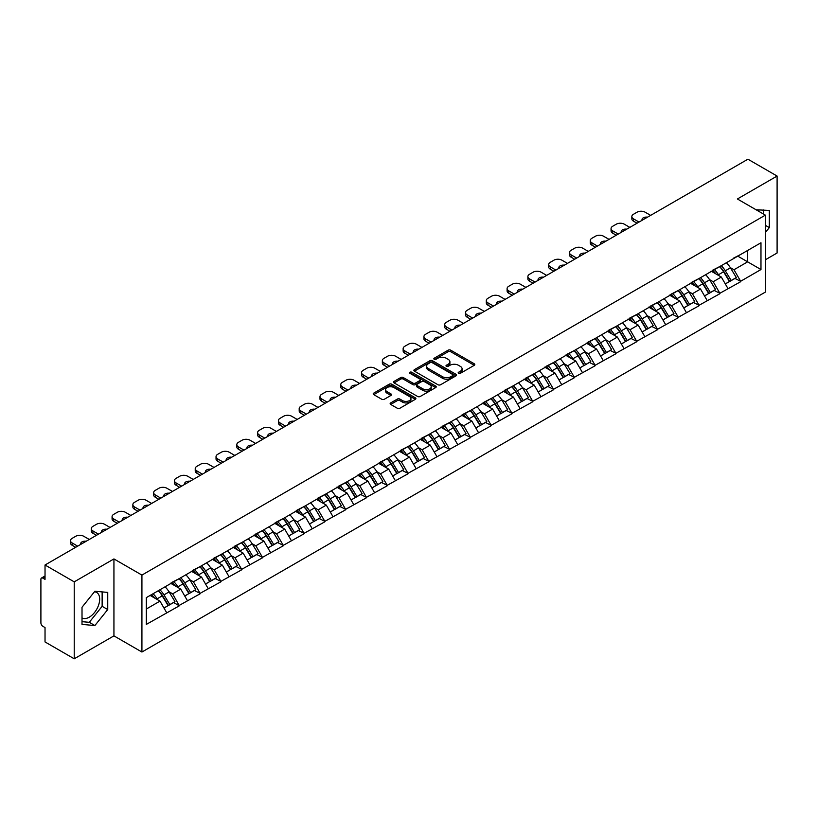 <?xml version="1.0" encoding="UTF-8"?>
<svg xmlns="http://www.w3.org/2000/svg" width="818" height="818" viewBox="0 0 818 818"><rect width="100%" height="100%" fill="white"/><g stroke="black" fill="none" stroke-linecap="round" stroke-linejoin="round"><path stroke-width="1.23" d="M458.55 373.315A1.299 0.746 0 0 0 460.381 373.315L474.276 365.298A1.851 1.063 0 0 0 474.818 364.542A1.851 1.063 0 0 0 474.276 363.785L450.728 350.186A1.851 1.063 0 0 0 448.121 350.186L434.215 358.212A1.299 0.746 0 0 0 433.837 358.744A1.299 0.746 0 0 0 434.215 359.276A1.299 0.746 0 0 0 436.045 359.276L437.845 358.233A5.92 3.415 0 0 1 446.219 358.233L448.182 359.368A5.92 3.415 0 0 1 449.91 361.781A5.92 3.415 0 0 1 448.182 364.204L446.383 365.237A1.299 0.746 0 0 0 446.004 365.769A1.299 0.746 0 0 0 446.383 366.3A1.299 0.746 0 0 0 448.213 366.3L450.012 365.257A5.92 3.415 0 0 1 458.387 365.257L460.35 366.392A5.92 3.415 0 0 1 462.078 368.806A5.92 3.415 0 0 1 460.35 371.219L458.55 372.262A1.299 0.746 0 0 0 458.172 372.793A1.299 0.746 0 0 0 458.55 373.315L458.55 372.262M82.015 617.948A14.704 8.487 120 0 0 89.274 617.171A14.704 8.487 120 0 0 98.886 604.216A14.704 8.487 120 0 0 96.626 592.436A14.704 8.487 120 0 0 94.459 591.772M756.19 209.837A14.704 8.487 -60 0 1 758.194 210.482A14.704 8.487 -60 0 1 759.758 211.903M390.687 402.906A1.851 1.063 0 0 0 390.145 403.663A1.851 1.063 0 0 0 390.687 404.419L397.292 408.233A1.851 1.063 0 0 0 399.91 408.233L415.35 399.317A1.851 1.063 0 0 0 415.892 398.56A1.851 1.063 0 0 0 415.35 397.814L391.802 384.215A1.851 1.063 0 0 0 389.184 384.215L373.744 393.131A1.851 1.063 0 0 0 373.202 393.877A1.851 1.063 0 0 0 373.744 394.634L381.73 399.245A1.851 1.063 0 0 0 384.348 399.245L390.953 395.431A1.851 1.063 0 0 0 391.495 394.675A1.851 1.063 0 0 0 390.953 393.918L386.996 391.638A4.949 2.853 0 0 1 385.544 389.613A4.949 2.853 0 0 1 388.601 386.975A4.949 2.853 0 0 1 393.99 387.599L409.491 396.546A4.949 2.853 0 0 1 410.943 398.56A4.949 2.853 0 0 1 407.885 401.209A4.949 2.853 0 0 1 402.497 400.585L399.91 399.092A1.851 1.063 0 0 0 397.292 399.092L390.687 402.906L390.687 404.419M113.937 558.929L74.223 581.854L45.031 565.003L747.918 159.203L777.1 176.054L737.386 198.978L765.372 215.134L141.923 575.085L113.937 558.929L113.937 635.872L141.923 652.028L141.923 575.085M437.978 384.746A1.851 1.063 0 0 0 440.595 384.746L456.035 375.83A1.851 1.063 0 0 0 456.577 375.073A1.851 1.063 0 0 0 456.035 374.317L432.487 360.728A1.851 1.063 0 0 0 429.869 360.728L414.429 369.634A1.851 1.063 0 0 0 413.888 370.39A1.851 1.063 0 0 0 414.429 371.147L437.978 384.746M410.431 373.601A1.299 0.746 0 0 1 411.751 373.785L435.667 387.589L420.248 396.485A1.851 1.063 0 0 1 417.64 396.485L394.092 382.896L394.092 381.382A1.851 1.063 0 0 0 393.55 382.139A1.851 1.063 0 0 0 394.092 382.896M394.092 381.382L400.697 377.568A1.851 1.063 0 0 1 403.315 377.568L412.865 383.08A1.851 1.063 0 0 0 415.472 383.08L419.859 380.554A1.851 1.063 0 0 0 420.401 379.797A1.851 1.063 0 0 0 419.859 379.041L409.92 373.305A1.299 0.746 0 0 1 409.542 372.773A1.299 0.746 0 0 1 410.339 372.078A1.299 0.746 0 0 1 411.751 372.241L435.687 386.065A1.851 1.063 0 0 1 436.229 386.822A1.851 1.063 0 0 1 435.687 387.579L435.687 386.065M141.923 652.028L765.372 292.087L765.372 215.134M158.273 590.729A12.628 7.29 -120 0 1 162.598 595.78L168.477 605.504L173.61 602.539L179.306 605.821L172.639 593.817L168.948 591.69M179.306 605.821L146.32 624.41L146.32 597.631L760.975 242.762L760.975 269.541L740.648 281.269L733.981 269.736L730.29 267.598M719.615 266.637A12.628 7.29 -120 0 1 723.94 271.688L729.83 281.412L734.953 278.447L740.648 281.269M740.648 281.729L719.86 293.273L713.194 281.729L709.503 279.603M698.828 278.641A12.628 7.29 -120 0 1 703.153 283.693L709.032 293.417L714.165 290.451L719.86 293.273M719.86 293.734L699.073 305.278L692.406 293.734L688.715 291.607M678.04 290.646A12.628 7.29 -120 0 1 682.355 295.697L688.245 305.421L693.378 302.456L699.073 305.278M699.073 305.738L678.275 317.282L671.619 305.738L667.928 303.611M657.243 302.65A12.628 7.29 -120 0 1 661.568 307.701L667.457 317.415L672.59 314.46L678.275 317.282M678.275 317.742L657.488 329.286L650.821 317.742L647.13 315.615M636.455 314.654A12.628 7.29 -120 0 1 640.78 319.705L646.66 329.419L651.793 326.464L657.488 329.286M657.488 329.746L636.701 341.29L630.034 329.746L626.343 327.619M615.668 326.658A12.628 7.29 -120 0 1 619.993 331.709L625.872 341.423L631.005 338.468L636.701 341.29M636.701 341.75L615.903 353.294L609.246 341.75L605.555 339.623M594.87 338.662A12.628 7.29 -120 0 1 599.195 343.713L605.085 353.427L610.218 350.472L615.903 353.294M615.903 353.754L595.115 365.298L588.449 353.754L584.758 351.628M574.083 350.666A12.628 7.29 -120 0 1 578.408 355.718L584.287 365.431L589.42 362.466L595.115 365.298M595.115 365.758L574.328 377.303L567.661 365.758L563.97 363.621M553.295 362.66A12.628 7.29 -120 0 1 557.62 367.722L563.5 377.435L568.633 374.47L574.328 377.303M574.328 377.763L553.53 389.307L546.874 377.763L543.183 375.626M532.498 374.664A12.628 7.29 -120 0 1 536.823 379.726L542.712 389.44L547.845 386.474L553.53 389.307M553.53 389.767L532.743 401.311L526.076 389.767L522.385 387.63M511.71 386.669A12.628 7.29 -120 0 1 516.035 391.73L521.925 401.444L527.048 398.478L532.743 401.311M532.743 401.771L511.956 413.305L505.289 401.771L501.598 399.634M490.923 398.673A12.628 7.29 -120 0 1 495.248 403.734L501.127 413.448L506.26 410.483L511.956 413.305M511.956 413.775L491.158 425.309L484.501 413.775L480.81 411.638M470.135 410.677A12.628 7.29 -120 0 1 474.45 415.728L480.34 425.452L485.473 422.487L491.158 425.309M491.158 425.769L470.37 437.313L463.704 425.769L460.013 423.642M449.338 422.681A12.628 7.29 -120 0 1 453.663 427.732L459.552 437.456L464.675 434.491L470.37 437.313M470.37 437.773L449.583 449.317L442.916 437.773L439.225 435.646M428.55 434.685A12.628 7.29 -120 0 1 432.875 439.736L438.755 449.46L443.888 446.495L449.583 449.317M449.583 449.777L428.796 461.321L422.129 449.777L418.438 447.651M407.763 446.689A12.628 7.29 -120 0 1 412.078 451.74L417.967 461.464L423.1 458.499L428.796 461.321M428.796 461.781L407.998 473.325L401.341 461.781L397.64 459.655M386.965 458.694A12.628 7.29 -120 0 1 391.29 463.745L397.18 473.458L402.313 470.503L407.998 473.325M407.998 473.786L387.211 485.33L380.544 473.786L376.853 471.659M366.178 470.698A12.628 7.29 -120 0 1 370.503 475.749L376.382 485.463L381.515 482.508L387.211 485.33M387.211 485.79L366.423 497.334L359.756 485.79L356.065 483.663M345.39 482.702A12.628 7.29 -120 0 1 349.705 487.753L355.595 497.467L360.728 494.512L366.423 497.334M366.423 497.794L345.625 509.338L338.969 497.794L335.278 495.667M324.593 494.706A12.628 7.29 -120 0 1 328.918 499.757L334.807 509.471L339.94 506.516L345.625 509.338M345.625 509.798L324.838 521.342L318.171 509.798L314.48 507.661M303.805 506.7A12.628 7.29 -120 0 1 308.13 511.761L314.01 521.475L319.143 518.51L324.838 521.342M324.838 521.802L304.051 533.346L297.384 521.802L293.693 519.665M283.018 518.704A12.628 7.29 -120 0 1 287.343 523.765L293.222 533.479L298.355 530.514L304.051 533.346M304.051 533.806L283.253 545.35L276.596 533.806L272.905 531.669M262.22 530.708A12.628 7.29 -120 0 1 266.545 535.77L272.435 545.483L277.568 542.518L283.253 545.35M283.253 545.81L262.466 557.344L255.799 545.81L252.108 543.673M241.433 542.712A12.628 7.29 -120 0 1 245.758 547.774L251.647 557.487L256.77 554.522L262.466 557.344M262.466 557.815L241.678 569.348L235.011 557.815L231.32 555.678M220.645 554.716A12.628 7.29 -120 0 1 224.97 559.768L230.85 569.492L235.983 566.526L241.678 569.348M241.678 569.819L220.88 581.353L214.224 569.819L210.533 567.682M199.858 566.721A12.628 7.29 -120 0 1 204.173 571.772L210.062 581.496L215.195 578.53L220.88 581.353M220.88 581.813L200.093 593.357L193.426 581.813L189.735 579.686M179.06 578.725A12.628 7.29 -120 0 1 183.385 583.776L189.275 593.5L194.398 590.535L200.093 593.357M200.093 593.817L179.306 605.361M172.24 582.201L179.306 578.582M172.639 593.817L180.768 589.124L170.512 583.203M187.434 600.668L180.768 589.124M193.028 570.197L200.093 566.577M193.426 581.813L201.565 577.119L191.3 571.199M208.222 588.663L201.565 577.119M213.825 558.193L220.88 554.584M214.224 569.819L222.353 565.115L212.087 559.195M229.02 576.659L222.353 565.115M234.613 546.189L241.678 542.579M235.011 557.815L243.14 553.121L232.885 547.191M249.807 564.655L243.14 553.121M255.4 534.185L262.466 530.575M255.799 545.81L263.928 541.117L253.672 535.187M270.594 552.651L263.928 541.117M276.198 522.181L283.253 518.571M276.596 533.806L284.725 529.113L274.459 523.183M291.382 540.657L284.725 529.113M296.985 510.187L304.051 506.567M297.384 521.802L305.513 517.109L295.247 511.178M312.179 528.653L305.513 517.109M317.773 498.182L324.838 494.563M318.171 509.798L326.3 505.105L316.045 499.174M332.967 516.649L326.3 505.105M338.57 486.178L345.625 482.559M338.969 497.794L347.098 493.101L336.832 487.18M353.754 504.645L347.098 493.101M359.358 474.174L366.423 470.554M359.756 485.79L367.885 481.096L357.619 475.176M374.552 492.64L367.885 481.096M380.145 462.17L387.211 458.55M380.544 473.786L388.673 469.092L378.417 463.172M395.339 480.636L388.673 469.092M400.932 450.166L407.998 446.546M401.341 461.781L409.47 457.088L399.204 451.168M416.127 468.632L409.47 457.088M421.73 438.162L428.796 434.542M422.129 449.777L430.258 445.084L419.992 439.164M436.924 456.628L430.258 445.084M442.518 426.158L449.583 422.538M442.916 437.773L451.045 433.08L440.79 427.16M457.712 444.624L451.045 433.08M463.305 414.153L470.37 410.534M463.704 425.769L471.843 421.076L461.577 415.155M478.499 432.62L471.843 421.076M484.103 402.149L491.158 398.54M484.501 413.775L492.63 409.082L482.364 403.151M499.297 420.616L492.63 409.082M504.89 390.145L511.956 386.536M505.289 401.771L513.418 397.078L503.162 391.147M520.084 408.611L513.418 397.078M525.677 378.141L532.743 374.532M526.076 389.767L534.205 385.074L523.949 379.143M540.872 396.607L534.205 385.074M546.475 366.137L553.53 362.527M546.874 377.763L555.003 373.069L544.737 367.139M561.659 384.613L555.003 373.069M567.263 354.143L574.328 350.523M567.661 365.758L575.79 361.065L565.524 355.135M582.457 372.609L575.79 361.065M588.05 342.139L595.115 338.519M588.449 353.754L596.578 349.061L586.322 343.131M603.244 360.605L596.578 349.061M608.848 330.135L615.903 326.515M609.246 341.75L617.375 337.057L607.109 331.137M624.032 348.601L617.375 337.057M629.635 318.13L636.701 314.511M630.034 329.746L638.163 325.053L627.897 319.132M644.829 336.597L638.163 325.053M650.422 306.126L657.488 302.507M650.821 317.742L658.95 313.049L648.694 307.128M665.617 324.593L658.95 313.049M671.21 294.122L678.275 290.502M671.619 305.738L679.748 301.044L669.482 295.124M686.404 312.588L679.748 301.044M692.008 282.118L699.073 278.498M692.406 293.734L700.535 289.04L690.269 283.12M707.202 300.584L700.535 289.04M712.795 270.114L719.86 266.494M713.194 281.729L721.323 277.036L711.067 271.116M727.989 288.58L721.323 277.036M733.582 258.11L740.648 254.5M733.981 269.736L747.642 261.842L747.642 250.451L760.975 242.762M737.785 256.146L760.975 269.541M765.372 259.766L777.1 252.997L777.1 176.054M74.223 581.854L74.223 658.797L45.031 641.946L45.031 627.559L42.904 626.332A2.822 1.636 -120 0 1 40.9 622.866L40.9 579.318A2.822 1.636 -120 0 1 41.483 578.019A2.822 1.636 -120 0 1 42.904 578.162L45.031 579.389L45.031 565.003M74.223 658.797L113.937 635.872M146.32 609.021L159.98 601.128L150.113 595.432M166.647 612.672L159.98 601.128M723.644 271.913L724.308 272.302M702.856 283.918L703.521 284.306M682.069 295.922L682.723 296.31M661.281 307.926L661.936 308.314M640.484 319.93L641.148 320.308M619.696 331.934L620.351 332.312M598.909 343.938L599.563 344.317M578.111 355.942L578.776 356.321M557.324 367.947L557.988 368.325M536.536 379.951L537.191 380.329M515.739 391.955L516.403 392.333M494.951 403.959L495.616 404.337M474.164 415.963L474.818 416.342M453.366 427.957L454.031 428.346M432.579 439.961L433.243 440.35M411.791 451.965L412.446 452.354M391.004 463.97L391.658 464.348M370.206 475.974L370.871 476.352M349.419 487.978L350.073 488.356M328.631 499.982L329.286 500.36M307.834 511.986L308.498 512.365M287.046 523.99L287.711 524.369M266.259 535.995L266.913 536.373M245.461 547.999L246.126 548.377M224.674 560.003L225.339 560.381M203.887 571.997L204.541 572.385M183.089 584.001L183.753 584.389M162.301 596.005L162.966 596.394M765.372 232.486L769.309 227.598L769.309 210.451L756.067 209.766M107.741 592.406L94.878 591.25L82.015 607.253L82.015 624.4L94.878 625.545L107.741 609.553L107.741 592.406M459.062 373.499L460.35 372.763A5.92 3.415 0 0 0 462.078 370.349L462.078 368.806M449.91 361.781L449.91 363.325A5.92 3.415 0 0 1 448.182 365.738L446.904 366.474M474.256 365.309L450.728 351.73A1.851 1.063 0 0 0 448.121 351.73L434.736 359.45M456.004 375.84L432.487 362.262A1.851 1.063 0 0 0 429.869 362.262L414.46 371.157M452.763 375.605A1.299 0.746 0 0 0 453.141 375.073A1.299 0.746 0 0 0 452.763 374.542L432.088 362.609A1.299 0.746 0 0 0 430.258 362.609L428.366 363.713A5.92 3.415 0 0 0 426.628 366.127A5.92 3.415 0 0 0 428.366 368.54L442.487 376.699A5.92 3.415 0 0 0 450.861 376.699L452.763 375.605L452.763 377.139A1.299 0.746 0 0 0 453.141 376.617L453.141 375.073M426.628 366.127L426.628 367.66A5.92 3.415 0 0 0 428.366 370.084L428.366 368.54M452.763 377.139L450.861 378.243A5.92 3.415 0 0 1 442.487 378.243L428.366 370.084M394.112 382.906L400.697 379.102L400.697 377.568M420.401 379.797L420.401 381.331A1.851 1.063 0 0 1 419.859 382.088L415.472 384.624A1.851 1.063 0 0 1 412.865 384.624L403.315 379.102A1.851 1.063 0 0 0 400.697 379.102M422.773 388.806A4.949 2.853 0 0 0 428.162 389.419A4.949 2.853 0 0 0 431.219 386.781A4.949 2.853 0 0 0 429.767 384.767L424.307 381.607A1.851 1.063 0 0 0 421.689 381.607L417.313 384.143A1.851 1.063 0 0 0 416.771 384.889A1.851 1.063 0 0 0 417.313 385.646L422.773 388.806L422.773 390.339A4.949 2.853 0 0 0 428.162 390.963A4.949 2.853 0 0 0 431.219 388.325L431.219 386.781M416.771 384.889L416.771 386.433A1.851 1.063 0 0 0 417.313 387.19L417.313 385.646M422.773 390.339L417.313 387.19M410.943 398.56L410.943 400.104A4.949 2.853 0 0 1 407.885 402.742A4.949 2.853 0 0 1 402.497 402.119L399.91 400.636A1.851 1.063 0 0 0 397.292 400.636L390.707 404.429M385.544 389.613L385.544 391.157A4.949 2.853 0 0 0 386.996 393.172L386.996 391.638M390.922 395.442L386.996 393.172M415.35 397.814L415.35 399.317L391.802 385.748A1.851 1.063 0 0 0 389.184 385.748L373.775 394.654M763.705 214.173L763.705 209.95M765.372 225.328L769.309 227.598M82.015 621.67L89.274 622.314L102.138 606.322L102.138 591.905M102.138 606.322L107.741 609.553M89.274 622.314L94.878 625.545M650.627 215.369L645.095 212.179A5.654 3.262 0 0 0 637.099 212.179L633.5 214.255A5.654 3.262 0 0 0 631.844 216.566A5.654 3.262 0 0 0 633.5 218.866L633.5 221.177L637.028 223.222M633.5 221.177A5.654 3.262 180 0 1 631.844 218.866L631.844 216.566M633.5 218.866L639.032 222.067M642.13 220.267A4.427 2.556 180 0 1 641.997 219.643A4.427 2.556 180 0 1 647.519 217.159M726.384 262.731A15.45 8.926 60 0 1 730.433 267.823L725.3 270.789A15.45 8.926 -120 0 0 721.251 265.697M725.3 270.789L731.19 280.502L736.323 277.547L730.433 267.823M729.83 281.412L731.19 280.502M734.953 278.447L736.323 277.547M712.417 270.339A12.628 7.29 60 0 1 715.903 273.907M714.39 269.654A15.45 8.926 60 0 1 718.439 274.746L719.022 275.707M725.341 283.999L729.451 281.504L723.572 271.791A15.45 8.926 -120 0 0 719.523 266.699M729.451 281.504L725.29 283.907M629.829 227.373L624.298 224.183A5.654 3.262 0 0 0 616.302 224.183L612.713 226.259A5.654 3.262 0 0 0 611.056 228.57A5.654 3.262 0 0 0 612.713 230.87L612.713 233.181L616.24 235.216M612.713 233.181A5.654 3.262 180 0 1 611.056 230.87L611.056 228.57M612.713 230.87L618.234 234.071M621.343 232.271A4.427 2.556 180 0 1 621.21 231.647A4.427 2.556 180 0 1 626.731 229.163M705.597 274.736A15.45 8.926 60 0 1 709.646 279.828L704.513 282.793A15.45 8.926 -120 0 0 700.464 277.701M704.513 282.793L710.392 292.507L715.525 289.541L709.646 279.828M709.032 293.417L710.392 292.507M714.165 290.451L715.525 289.541M691.629 282.343A12.628 7.29 60 0 1 695.106 285.911M693.603 281.658A15.45 8.926 60 0 1 697.652 286.75L698.224 287.711M704.554 296.004L708.664 293.509L702.774 283.795A15.45 8.926 -120 0 0 698.725 278.703M708.664 293.509L704.502 295.911M609.042 239.377L603.51 236.187A5.654 3.262 0 0 0 595.514 236.187L591.915 238.263A5.654 3.262 0 0 0 590.259 240.564A5.654 3.262 0 0 0 591.915 242.874L591.915 245.185L595.453 247.22M591.915 245.185A5.654 3.262 180 0 1 590.259 242.874L590.259 240.564M591.915 242.874L597.447 246.075M600.555 244.275A4.427 2.556 180 0 1 600.412 243.641A4.427 2.556 180 0 1 605.933 241.167M684.799 286.74A15.45 8.926 60 0 1 688.848 291.832L683.725 294.797A15.45 8.926 -120 0 0 679.666 289.705M683.725 294.797L689.605 304.511L694.738 301.545L688.848 291.832M688.245 305.421L689.605 304.511M693.378 302.456L694.738 301.545M670.832 294.337A12.628 7.29 60 0 1 674.318 297.916M672.805 293.662A15.45 8.926 60 0 1 676.854 298.754L677.437 299.715M683.766 308.008L687.877 305.513L681.987 295.799A15.45 8.926 -120 0 0 677.938 290.697M687.877 305.513L683.715 307.916M588.254 251.382L582.723 248.181A5.654 3.262 0 0 0 574.727 248.181L571.128 250.267A5.654 3.262 0 0 0 569.471 252.568A5.654 3.262 0 0 0 571.128 254.879L571.128 257.189L574.655 259.224M571.128 257.189A5.654 3.262 180 0 1 569.471 254.879L569.471 252.568M571.128 254.879L576.659 258.069M579.757 256.279A4.427 2.556 180 0 1 579.625 255.645A4.427 2.556 180 0 1 585.146 253.171M664.011 298.744A15.45 8.926 60 0 1 668.061 303.836L662.928 306.801A15.45 8.926 -120 0 0 658.879 301.709M662.928 306.801L668.817 316.515L673.95 313.55L668.061 303.836M667.457 317.415L668.817 316.515M672.59 314.46L673.95 313.55M650.044 306.341A12.628 7.29 60 0 1 653.531 309.92M652.018 305.666A15.45 8.926 60 0 1 656.067 310.758L656.649 311.719M662.969 320.012L667.079 317.517L661.2 307.803A15.45 8.926 -120 0 0 657.151 302.701M667.079 317.517L662.917 319.92M567.457 263.386L561.935 260.185A5.654 3.262 0 0 0 553.939 260.185L550.34 262.271A5.654 3.262 0 0 0 548.684 264.572A5.654 3.262 0 0 0 550.34 266.883L550.34 269.194L553.868 271.228M550.34 269.194A5.654 3.262 180 0 1 548.684 266.883L548.684 264.572M550.34 266.883L555.862 270.073M558.97 268.284A4.427 2.556 180 0 1 558.837 267.65A4.427 2.556 180 0 1 564.359 265.175M643.224 310.748A15.45 8.926 60 0 1 647.273 315.84L642.14 318.805A15.45 8.926 -120 0 0 638.091 313.703M642.14 318.805L648.03 328.519L653.153 325.554L647.273 315.84M646.66 329.419L648.03 328.519M651.793 326.464L653.153 325.554M629.257 318.345A12.628 7.29 60 0 1 632.733 321.924M631.23 317.67A15.45 8.926 60 0 1 635.279 322.762L635.852 323.724M642.181 332.016L646.292 329.521L640.412 319.797A15.45 8.926 -120 0 0 636.353 314.705M646.292 329.521L642.13 331.924M546.669 275.39L541.138 272.189A5.654 3.262 0 0 0 533.142 272.189L529.543 274.265A5.654 3.262 0 0 0 527.886 276.576A5.654 3.262 0 0 0 529.543 278.887L529.543 281.198L533.08 283.233M529.543 281.198A5.654 3.262 180 0 1 527.886 278.887L527.886 276.576M529.543 278.887L535.074 282.077M538.183 280.288A4.427 2.556 180 0 1 538.039 279.654A4.427 2.556 180 0 1 543.561 277.179M622.426 322.752A15.45 8.926 60 0 1 626.476 327.844L621.353 330.809A15.45 8.926 -120 0 0 617.304 325.707M621.353 330.809L627.232 340.523L632.365 337.558L626.476 327.844M625.872 341.423L627.232 340.523M631.005 338.468L632.365 337.558M608.459 330.349A12.628 7.29 60 0 1 611.946 333.928M610.433 329.674A15.45 8.926 60 0 1 614.482 334.766L615.064 335.728M621.394 344.02L625.504 341.525L619.615 331.801A15.45 8.926 -120 0 0 615.565 326.709M625.504 341.525L621.343 343.928M525.882 287.394L520.35 284.194A5.654 3.262 0 0 0 512.354 284.194L508.755 286.269A5.654 3.262 0 0 0 507.099 288.58A5.654 3.262 0 0 0 508.755 290.891L508.755 293.202L512.283 295.237M508.755 293.202A5.654 3.262 180 0 1 507.099 290.891L507.099 288.58M508.755 290.891L514.287 294.081M517.385 292.292A4.427 2.556 180 0 1 517.252 291.658A4.427 2.556 180 0 1 522.774 289.183M601.639 334.756A15.45 8.926 60 0 1 605.688 339.848L600.555 342.803A15.45 8.926 -120 0 0 596.506 337.711M600.555 342.803L606.445 352.527L611.578 349.562L605.688 339.848M605.085 353.427L606.445 352.527M610.218 350.472L611.578 349.562M587.672 342.353A12.628 7.29 60 0 1 591.158 345.932M589.645 341.679A15.45 8.926 60 0 1 593.694 346.771L594.277 347.732M600.596 356.014L604.707 353.529L598.827 343.805A15.45 8.926 -120 0 0 594.778 338.713M604.707 353.529L600.545 355.932M505.084 299.388L499.563 296.198A5.654 3.262 0 0 0 491.567 296.198L487.968 298.273A5.654 3.262 0 0 0 486.311 300.584A5.654 3.262 0 0 0 487.968 302.895L487.968 305.206L491.495 307.241M487.968 305.206A5.654 3.262 180 0 1 486.311 302.895L486.311 300.584M487.968 302.895L493.499 306.085M496.598 304.296A4.427 2.556 180 0 1 496.465 303.662A4.427 2.556 180 0 1 501.986 301.188M580.852 346.76A15.45 8.926 60 0 1 584.901 351.852L579.768 354.808A15.45 8.926 -120 0 0 575.719 349.715M579.768 354.808L585.657 364.531L590.78 361.566L584.901 351.852M584.287 365.431L585.657 364.531M589.42 362.466L590.78 361.566M566.884 354.358A12.628 7.29 60 0 1 570.361 357.926M568.858 353.683A15.45 8.926 60 0 1 572.907 358.775L573.49 359.736M579.809 368.018L583.919 365.534L578.04 355.81A15.45 8.926 -120 0 0 573.98 350.717M583.919 365.534L579.757 367.936M484.297 311.392L478.765 308.202A5.654 3.262 0 0 0 470.769 308.202L467.17 310.278A5.654 3.262 0 0 0 465.514 312.588A5.654 3.262 0 0 0 467.17 314.899L467.17 317.21L470.708 319.245M467.17 317.21A5.654 3.262 180 0 1 465.514 314.899L465.514 312.588M467.17 314.899L472.702 318.09M475.81 316.3A4.427 2.556 180 0 1 475.667 315.666A4.427 2.556 180 0 1 481.199 313.192M560.054 358.754A15.45 8.926 60 0 1 564.113 363.857L558.98 366.812A15.45 8.926 -120 0 0 554.931 361.72M558.98 366.812L564.86 376.536L569.993 373.57L564.113 363.857M563.5 377.435L564.86 376.536M568.633 374.47L569.993 373.57M546.087 366.362A12.628 7.29 60 0 1 549.573 369.93M548.06 365.687A15.45 8.926 60 0 1 552.109 370.779L552.692 371.74M559.021 380.022L563.132 377.527L557.242 367.814A15.45 8.926 -120 0 0 553.193 362.722M563.132 377.527L558.97 379.941M463.509 323.396L457.978 320.206A5.654 3.262 0 0 0 449.982 320.206L446.383 322.282A5.654 3.262 0 0 0 444.726 324.593A5.654 3.262 0 0 0 446.383 326.903L446.383 329.204L449.91 331.249M446.383 329.204A5.654 3.262 180 0 1 444.726 326.903L444.726 324.593M446.383 326.903L451.914 330.094M455.023 328.304A4.427 2.556 180 0 1 454.88 327.67A4.427 2.556 180 0 1 460.401 325.196M539.266 370.759A15.45 8.926 60 0 1 543.316 375.851L538.183 378.816A15.45 8.926 -120 0 0 534.134 373.724M538.183 378.816L544.072 388.54L549.205 385.575L543.316 375.851M542.712 389.44L544.072 388.54M547.845 386.474L549.205 385.575M525.299 378.366A12.628 7.29 60 0 1 528.786 381.934M527.273 377.691A15.45 8.926 60 0 1 531.322 382.783L531.904 383.734M538.224 392.026L542.344 389.532L536.455 379.818A15.45 8.926 -120 0 0 532.406 374.726M542.344 389.532L538.172 391.934M442.722 335.4L437.19 332.21A5.654 3.262 0 0 0 429.194 332.21L425.595 334.286A5.654 3.262 0 0 0 423.939 336.597A5.654 3.262 0 0 0 425.595 338.908L425.595 341.208L429.123 343.253M425.595 341.208A5.654 3.262 180 0 1 423.939 338.908L423.939 336.597M425.595 338.908L431.127 342.098M434.225 340.308A4.427 2.556 180 0 1 434.092 339.674A4.427 2.556 180 0 1 439.614 337.19M518.479 382.763A15.45 8.926 60 0 1 522.528 387.855L517.395 390.82A15.45 8.926 -120 0 0 513.346 385.728M517.395 390.82L523.285 400.534L528.408 397.579L522.528 387.855M521.925 401.444L523.285 400.534M527.048 398.478L528.408 397.579M504.512 390.37A12.628 7.29 60 0 1 507.988 393.939M506.485 389.695A15.45 8.926 60 0 1 510.534 394.787L511.117 395.738M517.436 404.031L521.547 401.536L515.667 391.822A15.45 8.926 -120 0 0 511.618 386.73M521.547 401.536L517.385 403.939M421.924 347.405L416.393 344.214A5.654 3.262 0 0 0 408.397 344.214L404.798 346.29A5.654 3.262 0 0 0 403.141 348.601A5.654 3.262 0 0 0 404.798 350.912L404.798 353.212L408.335 355.257M404.798 353.212A5.654 3.262 180 0 1 403.141 350.912L403.141 348.601M404.798 350.912L410.329 354.102M413.438 352.302A4.427 2.556 180 0 1 413.305 351.679A4.427 2.556 180 0 1 418.826 349.194M497.681 394.767A15.45 8.926 60 0 1 501.741 399.859L496.608 402.824A15.45 8.926 -120 0 0 492.559 397.732M496.608 402.824L502.487 412.538L507.62 409.583L501.741 399.859M501.127 413.448L502.487 412.538M506.26 410.483L507.62 409.583M483.714 402.374A12.628 7.29 60 0 1 487.201 405.943M485.688 401.689A15.45 8.926 60 0 1 489.747 406.791L490.319 407.742M496.649 416.035L500.759 413.54L494.87 403.826A15.45 8.926 -120 0 0 490.82 398.734M500.759 413.54L496.598 415.943M401.137 359.409L395.605 356.219A5.654 3.262 0 0 0 387.609 356.219L384.01 358.294A5.654 3.262 0 0 0 382.354 360.605A5.654 3.262 0 0 0 384.01 362.906L384.01 365.217L387.538 367.262M384.01 365.217A5.654 3.262 180 0 1 382.354 362.906L382.354 360.605M384.01 362.906L389.542 366.106M392.65 364.307A4.427 2.556 180 0 1 392.507 363.683A4.427 2.556 180 0 1 398.029 361.198M476.894 406.771A15.45 8.926 60 0 1 480.943 411.863L475.81 414.828A15.45 8.926 -120 0 0 471.761 409.736M475.81 414.828L481.7 424.542L486.833 421.587L480.943 411.863M480.34 425.452L481.7 424.542M485.473 422.487L486.833 421.587M462.927 414.378A12.628 7.29 60 0 1 466.413 417.947M464.9 413.693A15.45 8.926 60 0 1 468.949 418.796L469.532 419.746M475.851 428.039L479.972 425.544L474.082 415.83A15.45 8.926 -120 0 0 470.033 410.738M479.972 425.544L475.8 427.947M380.35 371.413L374.818 368.223A5.654 3.262 0 0 0 366.822 368.223L363.223 370.298A5.654 3.262 0 0 0 361.566 372.609A5.654 3.262 0 0 0 363.223 374.91L363.223 377.221L366.75 379.266M363.223 377.221A5.654 3.262 180 0 1 361.566 374.91L361.566 372.609M363.223 374.91L368.754 378.11M371.853 376.311A4.427 2.556 180 0 1 371.72 375.687A4.427 2.556 180 0 1 377.241 373.202M456.107 418.775A15.45 8.926 60 0 1 460.156 423.867L455.023 426.832A15.45 8.926 -120 0 0 450.974 421.74M455.023 426.832L460.912 436.546L466.045 433.591L460.156 423.867M459.552 437.456L460.912 436.546M464.675 434.491L466.045 433.591M442.139 426.382A12.628 7.29 60 0 1 445.626 429.951M444.113 425.697A15.45 8.926 60 0 1 448.162 430.789L448.745 431.751M455.064 440.043L459.174 437.548L453.295 427.834A15.45 8.926 -120 0 0 449.246 422.742M459.174 437.548L455.012 439.951M359.552 383.417L354.02 380.227A5.654 3.262 0 0 0 346.024 380.227L342.435 382.303A5.654 3.262 0 0 0 340.779 384.613A5.654 3.262 0 0 0 342.435 386.914L342.435 389.225L345.963 391.26M342.435 389.225A5.654 3.262 180 0 1 340.779 386.914L340.779 384.613M342.435 386.914L347.957 390.114M351.065 388.315A4.427 2.556 180 0 1 350.932 387.691A4.427 2.556 180 0 1 356.454 385.206M435.319 430.779A15.45 8.926 60 0 1 439.368 435.871L434.235 438.837A15.45 8.926 -120 0 0 430.186 433.744M434.235 438.837L440.115 448.55L445.248 445.585L439.368 435.871M438.755 449.46L440.115 448.55M443.888 446.495L445.248 445.585M421.352 438.376A12.628 7.29 60 0 1 424.828 441.955M423.325 437.702A15.45 8.926 60 0 1 427.374 442.794L427.947 443.755M434.276 452.047L438.387 449.552L432.497 439.839A15.45 8.926 -120 0 0 428.448 434.747M438.387 449.552L434.225 451.955M338.764 395.421L333.233 392.231A5.654 3.262 0 0 0 325.237 392.231L321.638 394.307A5.654 3.262 0 0 0 319.981 396.607A5.654 3.262 0 0 0 321.638 398.918L321.638 401.229L325.175 403.264M321.638 401.229A5.654 3.262 180 0 1 319.981 398.918L319.981 396.607M321.638 398.918L327.169 402.108M330.278 400.319A4.427 2.556 180 0 1 330.135 399.685A4.427 2.556 180 0 1 335.656 397.211M414.521 442.783A15.45 8.926 60 0 1 418.571 447.875L413.448 450.841A15.45 8.926 -120 0 0 409.389 445.749M413.448 450.841L419.327 460.554L424.46 457.589L418.571 447.875M417.967 461.464L419.327 460.554M423.1 458.499L424.46 457.589M400.554 450.381A12.628 7.29 60 0 1 404.041 453.959M402.528 449.706A15.45 8.926 60 0 1 406.577 454.798L407.159 455.759M413.489 464.051L417.599 461.556L411.71 451.843A15.45 8.926 -120 0 0 407.661 446.74M417.599 461.556L413.427 463.959M317.977 407.425L312.445 404.225A5.654 3.262 0 0 0 304.449 404.225L300.85 406.311A5.654 3.262 0 0 0 299.194 408.611A5.654 3.262 0 0 0 300.85 410.922L300.85 413.233L304.378 415.268M300.85 413.233A5.654 3.262 180 0 1 299.194 410.922L299.194 408.611M300.85 410.922L306.382 414.113M309.48 412.323A4.427 2.556 180 0 1 309.347 411.689A4.427 2.556 180 0 1 314.869 409.215M393.734 454.788A15.45 8.926 60 0 1 397.783 459.88L392.65 462.845A15.45 8.926 -120 0 0 388.601 457.753M392.65 462.845L398.54 472.559L403.673 469.593L397.783 459.88M397.18 473.458L398.54 472.559M402.313 470.503L403.673 469.593M379.767 462.385A12.628 7.29 60 0 1 383.253 465.963M381.74 461.71A15.45 8.926 60 0 1 385.789 466.802L386.372 467.763M392.691 476.056L396.802 473.561L390.922 463.837A15.45 8.926 -120 0 0 386.873 458.745M396.802 473.561L392.64 475.964M297.179 419.429L291.658 416.229A5.654 3.262 0 0 0 283.652 416.229L280.063 418.315A5.654 3.262 0 0 0 278.406 420.616A5.654 3.262 0 0 0 280.063 422.926L280.063 425.237L283.59 427.272M280.063 425.237A5.654 3.262 180 0 1 278.406 422.926L278.406 420.616M280.063 422.926L285.584 426.117M288.693 424.327A4.427 2.556 180 0 1 288.56 423.693A4.427 2.556 180 0 1 294.081 421.219M372.947 466.792A15.45 8.926 60 0 1 376.996 471.884L371.863 474.849A15.45 8.926 -120 0 0 367.814 469.747M371.863 474.849L377.752 484.563L382.875 481.597L376.996 471.884M376.382 485.463L377.752 484.563M381.515 482.508L382.875 481.597M358.979 474.389A12.628 7.29 60 0 1 362.456 477.968M360.953 473.714A15.45 8.926 60 0 1 365.002 478.806L365.574 479.767M371.904 488.06L376.014 485.565L370.125 475.841A15.45 8.926 -120 0 0 366.075 470.749M376.014 485.565L371.853 487.968M276.392 431.434L270.86 428.233A5.654 3.262 0 0 0 262.864 428.233L259.265 430.309A5.654 3.262 0 0 0 257.609 432.62A5.654 3.262 0 0 0 259.265 434.931L259.265 437.241L262.803 439.276M259.265 437.241A5.654 3.262 180 0 1 257.609 434.931L257.609 432.62M259.265 434.931L264.797 438.121M267.905 436.331A4.427 2.556 180 0 1 267.762 435.697A4.427 2.556 180 0 1 273.284 433.223M352.149 478.796A15.45 8.926 60 0 1 356.198 483.888L351.075 486.843A15.45 8.926 -120 0 0 347.026 481.751M351.075 486.843L356.955 496.567L362.088 493.602L356.198 483.888M355.595 497.467L356.955 496.567M360.728 494.512L362.088 493.602M338.182 486.393A12.628 7.29 60 0 1 341.668 489.972M340.155 485.718A15.45 8.926 60 0 1 344.204 490.81L344.787 491.771M351.116 500.054L355.227 497.569L349.337 487.845A15.45 8.926 -120 0 0 345.288 482.753M355.227 497.569L351.065 499.972M255.605 443.428L250.073 440.237A5.654 3.262 0 0 0 242.077 440.237L238.478 442.313A5.654 3.262 0 0 0 236.821 444.624A5.654 3.262 0 0 0 238.478 446.935L238.478 449.246L242.005 451.28M238.478 449.246A5.654 3.262 180 0 1 236.821 446.935L236.821 444.624M238.478 446.935L244.009 450.125M247.108 448.336A4.427 2.556 180 0 1 246.975 447.702A4.427 2.556 180 0 1 252.496 445.227M331.362 490.8A15.45 8.926 60 0 1 335.411 495.892L330.278 498.847A15.45 8.926 -120 0 0 326.229 493.755M330.278 498.847L336.167 508.571L341.3 505.606L335.411 495.892M334.807 509.471L336.167 508.571M339.94 506.516L341.3 505.606M317.394 498.397A12.628 7.29 60 0 1 320.881 501.966M319.368 497.722A15.45 8.926 60 0 1 323.417 502.814L324 503.776M330.319 512.058L334.429 509.573L328.55 499.849A15.45 8.926 -120 0 0 324.501 494.757M334.429 509.573L330.267 511.976M234.807 455.432L229.285 452.242A5.654 3.262 0 0 0 221.289 452.242L217.69 454.317A5.654 3.262 0 0 0 216.034 456.628A5.654 3.262 0 0 0 217.69 458.939L217.69 461.25L221.218 463.285M217.69 461.25A5.654 3.262 180 0 1 216.034 458.939L216.034 456.628M217.69 458.939L223.222 462.129M226.32 460.34A4.427 2.556 180 0 1 226.187 459.706A4.427 2.556 180 0 1 231.709 457.231M310.574 502.794A15.45 8.926 60 0 1 314.623 507.896L309.49 510.851A15.45 8.926 -120 0 0 305.441 505.759M309.49 510.851L315.38 520.575L320.503 517.61L314.623 507.896M314.01 521.475L315.38 520.575M319.143 518.51L320.503 517.61M296.607 510.401A12.628 7.29 60 0 1 300.083 513.97M298.58 509.726A15.45 8.926 60 0 1 302.629 514.819L303.212 515.78M309.531 524.062L313.642 521.577L307.762 511.853A15.45 8.926 -120 0 0 303.703 506.761M313.642 521.577L309.48 523.98M214.019 467.436L208.488 464.246A5.654 3.262 0 0 0 200.492 464.246L196.893 466.321A5.654 3.262 0 0 0 195.236 468.632A5.654 3.262 0 0 0 196.893 470.943L196.893 473.244L200.43 475.289M196.893 473.244A5.654 3.262 180 0 1 195.236 470.943L195.236 468.632M196.893 470.943L202.424 474.133M205.533 472.344A4.427 2.556 180 0 1 205.39 471.71A4.427 2.556 180 0 1 210.921 469.235M289.776 514.798A15.45 8.926 60 0 1 293.836 519.9L288.703 522.855A15.45 8.926 -120 0 0 284.654 517.763M288.703 522.855L294.582 532.579L299.715 529.614L293.836 519.9M293.222 533.479L294.582 532.579M298.355 530.514L299.715 529.614M275.809 522.405A12.628 7.29 60 0 1 279.296 525.974M277.783 521.731A15.45 8.926 60 0 1 281.832 526.823L282.414 527.784M288.744 536.066L292.854 533.571L286.965 523.857A15.45 8.926 -120 0 0 282.916 518.765M292.854 533.571L288.693 535.984M193.232 479.44L187.7 476.25A5.654 3.262 0 0 0 179.704 476.25L176.105 478.325A5.654 3.262 0 0 0 174.449 480.636A5.654 3.262 0 0 0 176.105 482.947L176.105 485.248L179.633 487.293M176.105 485.248A5.654 3.262 180 0 1 174.449 482.947L174.449 480.636M176.105 482.947L181.637 486.137M184.745 484.348A4.427 2.556 180 0 1 184.602 483.714A4.427 2.556 180 0 1 190.124 481.24M268.989 526.802A15.45 8.926 60 0 1 273.038 531.894L267.905 534.86A15.45 8.926 -120 0 0 263.856 529.767M267.905 534.86L273.795 544.583L278.928 541.618L273.038 531.894M272.435 545.483L273.795 544.583M277.568 542.518L278.928 541.618M255.022 534.41A12.628 7.29 60 0 1 258.508 537.978M256.995 533.735A15.45 8.926 60 0 1 261.044 538.827L261.627 539.778M267.946 548.07L272.067 545.575L266.177 535.862A15.45 8.926 -120 0 0 262.128 530.77M272.067 545.575L267.895 547.978M172.445 491.444L166.913 488.254A5.654 3.262 0 0 0 158.917 488.254L155.318 490.33A5.654 3.262 0 0 0 153.661 492.64A5.654 3.262 0 0 0 155.318 494.951L155.318 497.252L158.845 499.297M155.318 497.252A5.654 3.262 180 0 1 153.661 494.951L153.661 492.64M155.318 494.951L160.849 498.142M163.948 496.352A4.427 2.556 180 0 1 163.815 495.718A4.427 2.556 180 0 1 169.336 493.234M248.202 538.806A15.45 8.926 60 0 1 252.251 543.898L247.118 546.864A15.45 8.926 -120 0 0 243.069 541.772M247.118 546.864L253.007 556.577L258.13 553.622L252.251 543.898M251.647 557.487L253.007 556.577M256.77 554.522L258.13 553.622M234.234 546.414A12.628 7.29 60 0 1 237.711 549.982M236.208 545.739A15.45 8.926 60 0 1 240.257 550.831L240.84 551.782M247.159 560.074L251.269 557.579L245.39 547.866A15.45 8.926 -120 0 0 241.341 542.774M251.269 557.579L247.108 559.982M151.647 503.448L146.115 500.258A5.654 3.262 0 0 0 138.119 500.258L134.52 502.334A5.654 3.262 0 0 0 132.864 504.645A5.654 3.262 0 0 0 134.52 506.945L134.52 509.256L138.058 511.301M134.52 509.256A5.654 3.262 180 0 1 132.864 506.945L132.864 504.645M134.52 506.945L140.052 510.146M143.16 508.346A4.427 2.556 180 0 1 143.027 507.722A4.427 2.556 180 0 1 148.549 505.238M227.404 550.811A15.45 8.926 60 0 1 231.463 555.903L226.33 558.868A15.45 8.926 -120 0 0 222.281 553.776M226.33 558.868L232.21 568.582L237.343 565.627L231.463 555.903M230.85 569.492L232.21 568.582M235.983 566.526L237.343 565.627M213.437 558.418A12.628 7.29 60 0 1 216.923 561.986M215.41 557.733A15.45 8.926 60 0 1 219.469 562.835L220.042 563.786M226.371 572.079L230.482 569.584L224.592 559.87A15.45 8.926 -120 0 0 220.543 554.778M230.482 569.584L226.32 571.986M130.86 515.452L125.328 512.262A5.654 3.262 0 0 0 117.332 512.262L113.733 514.338A5.654 3.262 0 0 0 112.076 516.649A5.654 3.262 0 0 0 113.733 518.949L113.733 521.26L117.26 523.305M113.733 521.26A5.654 3.262 180 0 1 112.076 518.949L112.076 516.649M113.733 518.949L119.264 522.15M122.373 520.35A4.427 2.556 180 0 1 122.23 519.727A4.427 2.556 180 0 1 127.751 517.242M206.617 562.815A15.45 8.926 60 0 1 210.666 567.907L205.533 570.872A15.45 8.926 -120 0 0 201.484 565.78M205.533 570.872L211.422 580.586L216.555 577.631L210.666 567.907M210.062 581.496L211.422 580.586M215.195 578.53L216.555 577.631M192.649 570.422A12.628 7.29 60 0 1 196.136 573.991M194.623 569.737A15.45 8.926 60 0 1 198.672 574.829L199.255 575.79M205.574 584.083L209.694 581.588L203.805 571.874A15.45 8.926 -120 0 0 199.756 566.782M209.694 581.588L205.522 583.991M110.072 527.457L104.54 524.266A5.654 3.262 0 0 0 96.544 524.266L92.945 526.342A5.654 3.262 0 0 0 91.289 528.653A5.654 3.262 0 0 0 92.945 530.954L92.945 533.264L96.473 535.299M92.945 533.264A5.654 3.262 180 0 1 91.289 530.954L91.289 528.653M92.945 530.954L98.477 534.154M101.575 532.354A4.427 2.556 180 0 1 101.442 531.731A4.427 2.556 180 0 1 106.964 529.246M185.829 574.819A15.45 8.926 60 0 1 189.878 579.911L184.745 582.876A15.45 8.926 -120 0 0 180.696 577.784M184.745 582.876L190.635 592.59L195.768 589.625L189.878 579.911M189.275 593.5L190.635 592.59M194.398 590.535L195.768 589.625M171.862 582.426A12.628 7.29 60 0 1 175.349 585.995M173.835 581.741A15.45 8.926 60 0 1 177.884 586.833L178.467 587.794M184.786 596.087L188.897 593.592L183.017 583.878A15.45 8.926 -120 0 0 178.968 578.786M188.897 593.592L184.735 595.995M89.274 539.461L83.743 536.271A5.654 3.262 0 0 0 75.747 536.271L72.148 538.346A5.654 3.262 0 0 0 70.501 540.647A5.654 3.262 0 0 0 72.148 542.958L72.148 545.269L75.685 547.303M72.148 545.269A5.654 3.262 180 0 1 70.501 542.958L70.501 540.647M72.148 542.958L77.679 546.158M80.788 544.359A4.427 2.556 180 0 1 80.655 543.735A4.427 2.556 180 0 1 86.176 541.25M165.042 586.823A15.45 8.926 60 0 1 169.091 591.915L163.958 594.88A15.45 8.926 -120 0 0 159.909 589.788M163.958 594.88L169.837 604.594L174.97 601.629L169.091 591.915M168.477 605.504L169.837 604.594M173.61 602.539L174.97 601.629M151.412 594.686A12.628 7.29 60 0 1 154.551 597.999M153.038 593.745A15.45 8.926 60 0 1 157.097 598.837L157.669 599.798M163.999 608.091L168.109 605.596L162.22 595.882A15.45 8.926 -120 0 0 158.171 590.78M168.109 605.596L163.948 607.999M45.031 576.935L42.904 578.162M460.35 372.763L460.35 371.219M446.383 366.3L446.383 365.237M448.182 365.738L448.182 364.204M434.215 359.276L434.215 358.212M448.121 351.73L448.121 350.186M450.728 351.73L450.728 350.186M474.276 365.298L474.276 363.785M414.429 371.147L414.429 369.634M429.869 362.262L429.869 360.728M432.487 362.262L432.487 360.728M456.035 375.83L456.035 374.317M442.487 378.243L442.487 376.699M450.861 378.243L450.861 376.699M403.315 379.102L403.315 377.568M412.865 384.624L412.865 383.08M415.472 384.624L415.472 383.08M419.859 382.088L419.859 380.554M411.751 373.785L411.751 372.241M397.292 400.636L397.292 399.092M399.91 400.636L399.91 399.092M402.497 402.119L402.497 400.585M390.953 395.431L390.953 393.918M373.744 394.634L373.744 393.131M389.184 385.748L389.184 384.215M391.802 385.748L391.802 384.215M723.572 271.791L718.439 274.746M702.774 283.795L697.652 286.75M681.987 295.799L676.854 298.754M661.2 307.803L656.067 310.758M640.412 319.797L635.279 322.762M619.615 331.801L614.482 334.766M598.827 343.805L593.694 346.771M578.04 355.81L572.907 358.775M557.242 367.814L552.109 370.779M536.455 379.818L531.322 382.783M515.667 391.822L510.534 394.787M494.87 403.826L489.747 406.791M474.082 415.83L468.949 418.796M453.295 427.834L448.162 430.789M432.497 439.839L427.374 442.794M411.71 451.843L406.577 454.798M390.922 463.837L385.789 466.802M370.125 475.841L365.002 478.806M349.337 487.845L344.204 490.81M328.55 499.849L323.417 502.814M307.762 511.853L302.629 514.819M286.965 523.857L281.832 526.823M266.177 535.862L261.044 538.827M245.39 547.866L240.257 550.831M224.592 559.87L219.469 562.835M203.805 571.874L198.672 574.829M183.017 583.878L177.884 586.833M162.22 595.882L157.097 598.837M45.031 575.974L41.483 578.019"/></g></svg>
